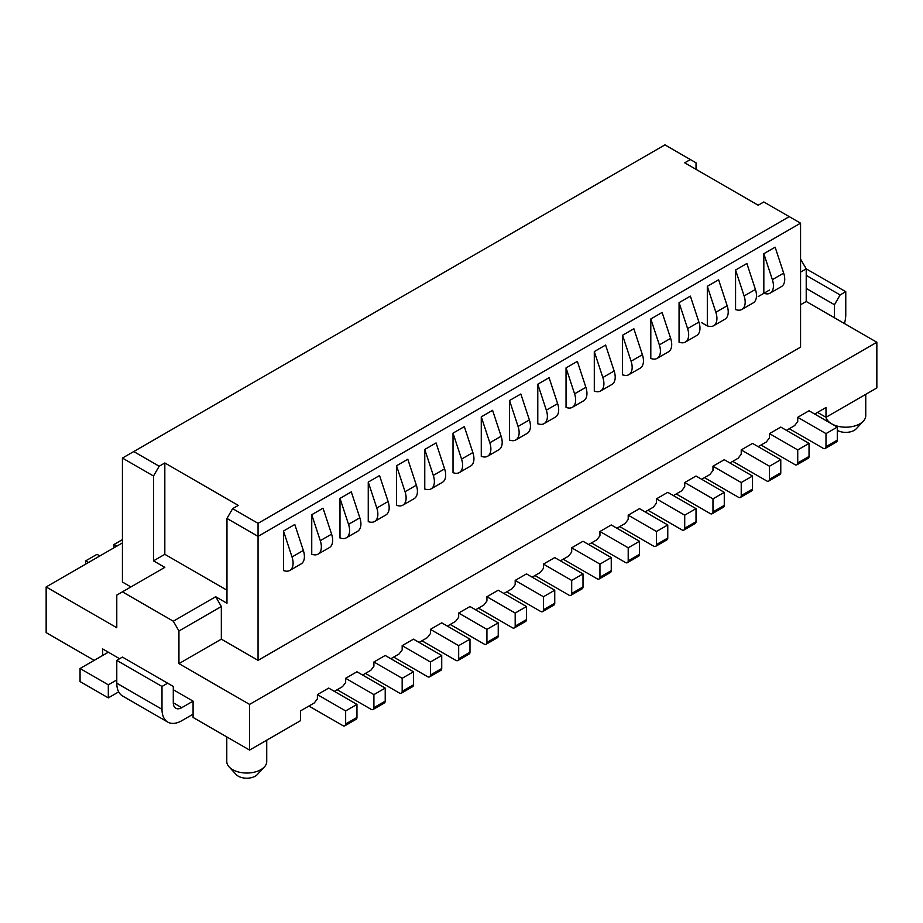 <?xml version="1.0" encoding="UTF-8"?>
<svg xmlns="http://www.w3.org/2000/svg" width="923" height="923" viewBox="0 0 923 923"><rect width="100%" height="100%" fill="white"/><g stroke="black" fill="none" stroke-linecap="round" stroke-linejoin="round"><path stroke-width="1.38" d="M786.431 430.349L794.622 425.618L797.737 421.534L797.737 417.3L825.993 433.614L825.993 446.663A3.992 2.308 60 0 1 825.162 448.486A3.992 2.308 60 0 1 823.166 448.29L789.257 428.71M588.643 544.535L596.846 539.805L599.95 535.732L599.95 531.486L611.257 524.956L639.512 541.27L639.512 554.319A3.992 2.308 60 0 1 638.681 556.154L627.375 562.684A3.992 2.308 60 0 1 625.379 562.476L591.47 542.909M627.375 562.684A3.992 2.308 60 0 0 628.205 560.849L628.205 547.801L599.95 531.486M628.205 547.801L639.512 541.27M800.564 259.063L806.217 268.847L806.217 301.475L876.85 342.26L249.591 704.399L178.947 663.625L178.947 630.997L173.293 621.202L122.436 591.839L116.783 595.104L116.783 627.732L46.15 586.947L122.436 542.909M814.686 414.035L825.993 407.505L825.993 417.3L876.85 387.937L876.85 342.26M701.665 322.681L707.318 325.946L707.318 286.338L715.856 312.274A15.979 9.23 60 0 1 716.929 318.435A15.979 9.23 60 0 1 713.617 325.75A15.979 9.23 60 0 1 708.253 326.119L707.318 325.946M806.217 288.426L834.473 304.74L840.115 294.945L845.768 291.691L806.217 268.847L800.564 272.112M806.217 275.377L840.115 294.945M844.43 323.546A27.967 16.152 120 0 0 845.768 314.524L845.768 291.691M834.473 317.789L834.473 304.74M817.513 412.396L825.993 417.3A19.983 11.538 180 0 0 828.15 421.107A19.983 11.538 180 0 0 831.519 423.749M865.751 394.34L865.751 415.662A19.983 11.538 180 0 1 863.386 421.107A19.983 11.538 180 0 1 859.901 423.819A19.983 11.538 180 0 1 831.773 423.899M863.386 421.107L856.336 428.71A11.987 6.923 180 0 1 854.248 430.349A11.987 6.923 180 0 1 837.288 430.349M758.175 296.583L769.482 290.053M226.977 590.212L164.825 554.319L153.518 560.849L153.518 476.014L159.171 466.23L164.825 462.965L238.284 505.389L232.631 508.642L258.059 523.329L789.257 216.64L763.829 201.964L758.175 205.229L684.716 162.806L690.369 159.552L696.023 162.806L696.023 169.336M690.369 159.552L664.941 144.865L133.743 451.555L159.171 466.23M769.482 479.279L780.777 472.761L780.777 459.712L769.482 466.23L769.482 479.279A3.992 2.308 60 0 1 768.651 481.114A3.992 2.308 60 0 1 766.655 480.918L732.747 461.338M780.777 472.761A3.992 2.308 60 0 1 779.958 474.584L768.651 481.114M780.777 459.712L752.522 443.398L741.227 449.916L769.482 466.23M789.257 216.64L800.564 223.17L800.564 347.152L258.059 660.36L221.335 639.154L178.947 663.625M763.829 253.71L763.829 293.318L764.763 293.502A15.979 9.23 60 0 0 770.128 293.133L781.423 286.603A15.979 9.23 60 0 0 784.735 279.288A15.979 9.23 60 0 0 783.673 273.127L775.135 247.191L763.829 253.698L772.366 279.657A15.979 9.23 60 0 1 773.439 285.807A15.979 9.23 60 0 1 770.128 293.133M736.508 309.805A15.979 9.23 60 0 0 741.873 309.436A15.979 9.23 60 0 0 745.184 302.121A15.979 9.23 60 0 0 744.111 295.971L735.573 270.024L735.573 309.632L736.508 309.816M744.111 295.971L755.418 289.441L746.88 263.505M755.418 289.441A15.979 9.23 60 0 1 756.479 295.602A15.979 9.23 60 0 1 753.168 302.917L741.873 309.436M746.88 263.482L735.573 270.012M715.856 312.274L727.162 305.755L718.625 279.807L707.318 286.326M727.162 305.755A15.979 9.23 60 0 1 728.224 311.916A15.979 9.23 60 0 1 724.913 319.231L713.617 325.75M687.6 328.588L698.907 322.069L690.369 296.121L679.063 302.64L679.063 342.26L679.997 342.433A15.979 9.23 60 0 0 685.362 342.064A15.979 9.23 60 0 0 688.673 334.749A15.979 9.23 60 0 0 687.6 328.588L679.074 302.652M698.907 322.069A15.979 9.23 60 0 1 699.969 328.23A15.979 9.23 60 0 1 696.657 335.545L685.362 342.064M659.345 344.902L670.652 338.383L662.114 312.436L650.807 318.954L659.345 344.902A15.979 9.23 60 0 1 660.418 351.063A15.979 9.23 60 0 1 657.107 358.378A15.979 9.23 60 0 1 651.742 358.747L650.807 358.574L650.807 318.966M670.652 338.383A15.979 9.23 60 0 1 671.713 344.533A15.979 9.23 60 0 1 668.402 351.859L657.107 358.378M631.09 361.216L642.396 354.697L633.859 328.75L622.552 335.268L631.09 361.216A15.979 9.23 60 0 1 632.163 367.377A15.979 9.23 60 0 1 628.851 374.692A15.979 9.23 60 0 1 623.486 375.061L622.552 374.888M642.396 354.697A15.979 9.23 60 0 1 643.458 360.847A15.979 9.23 60 0 1 640.158 368.173L628.851 374.692M622.552 374.876L622.552 335.28M602.834 377.53A15.979 9.23 60 0 1 603.907 383.691A15.979 9.23 60 0 1 600.596 391.006A15.979 9.23 60 0 1 595.231 391.375L594.297 391.202L594.297 351.582L602.834 377.53L614.141 371.011L605.603 345.064M614.141 371.011A15.979 9.23 60 0 1 615.203 377.161A15.979 9.23 60 0 1 611.903 384.476L600.596 391.006M605.603 345.052L594.297 351.582M729.92 462.977L738.123 458.246L741.227 454.162L741.227 449.916M800.564 304.74L806.217 301.475M825.993 446.663L837.288 440.133L837.288 427.084L809.033 410.77L797.737 417.3M837.288 440.133A3.992 2.308 60 0 1 836.469 441.967L825.162 448.486M825.993 433.614L837.288 427.084M673.409 495.593L681.612 490.863L684.716 486.79L684.716 482.544L712.971 498.858L724.278 492.34L696.023 476.026L684.716 482.544M676.236 493.967L710.145 513.546A3.992 2.308 60 0 0 712.141 513.742A3.992 2.308 60 0 0 712.971 511.907L724.278 505.389L724.278 492.34M724.278 505.389A3.992 2.308 60 0 1 723.447 507.212L712.141 513.742M712.971 511.907L712.971 498.858M752.522 476.026L724.278 459.712L712.971 466.23L741.227 482.544L752.522 476.026L752.522 489.075A3.992 2.308 60 0 1 751.703 490.898L740.396 497.428A3.992 2.308 60 0 1 738.4 497.232L704.491 477.653M741.227 482.544L741.227 495.593A3.992 2.308 60 0 1 740.396 497.428M701.665 479.279L709.868 474.549L712.971 470.476L712.971 466.23M696.023 508.642L667.767 492.34L656.461 498.858L684.716 515.172L696.023 508.642L696.023 521.703A3.992 2.308 60 0 1 695.192 523.526L683.885 530.056A3.992 2.308 60 0 1 681.889 529.86L647.981 510.281M684.716 515.172L684.716 528.221A3.992 2.308 60 0 1 683.885 530.056M645.154 511.907L653.357 507.177L656.461 503.104L656.461 498.858M667.767 524.956L639.512 508.642L628.205 515.172L656.461 531.486L667.767 524.956L667.767 538.017A3.992 2.308 60 0 1 666.937 539.84L655.63 546.37A3.992 2.308 60 0 1 653.634 546.162L619.725 526.595M656.461 531.486L656.461 544.535A3.992 2.308 60 0 1 655.63 546.37M616.899 528.221L625.102 523.491L628.205 519.418L628.205 515.172M797.737 449.916L797.737 462.977L809.033 456.447L809.033 443.398L780.777 427.084L769.482 433.614L797.737 449.916L809.033 443.398M797.737 462.977A3.992 2.308 60 0 1 796.907 464.8A3.992 2.308 60 0 1 794.911 464.604L761.002 445.024M809.033 456.447A3.992 2.308 60 0 1 808.213 458.281L796.907 464.8M758.175 446.663L766.367 441.932L769.482 437.848L769.482 433.614M308.917 706.037L342.825 725.605A3.992 2.308 60 0 0 344.821 725.813A3.992 2.308 60 0 0 345.652 723.978L356.959 717.448L356.959 704.399L328.703 688.085L317.397 694.615L317.397 698.861L314.293 702.934L300.448 710.929L300.448 720.713L249.591 750.076L249.591 704.399M334.357 691.35L342.548 686.62L345.652 682.547L345.652 678.301L356.959 671.782L385.214 688.085L373.907 694.615L345.652 678.301M362.612 675.036L370.804 670.306L373.907 666.233L373.907 661.987L385.214 655.468L413.469 671.782L413.469 684.831A3.992 2.308 60 0 1 412.639 686.654L401.332 693.185A3.992 2.308 60 0 1 399.336 692.988L365.427 673.409M390.867 658.722L399.059 653.992L402.163 649.919L402.163 645.673L413.469 639.154L441.725 655.468L430.418 661.987L402.163 645.673M419.123 642.42L427.314 637.678L430.418 633.605L430.418 629.359L441.725 622.84L469.98 639.154L469.98 652.203A3.992 2.308 60 0 1 469.149 654.026L457.843 660.556A3.992 2.308 60 0 1 455.847 660.36L421.938 640.781M447.378 626.106L455.57 621.375L458.673 617.291L458.673 613.045L469.98 606.526L498.235 622.84L486.929 629.359L458.673 613.045M475.622 609.791L483.825 605.061L486.929 600.977L486.929 596.743L498.235 590.212L526.491 606.526L526.491 619.575A3.992 2.308 60 0 1 525.66 621.41L514.353 627.928A3.992 2.308 60 0 1 512.357 627.732L478.449 608.153M503.877 593.477L512.08 588.747L515.184 584.663L515.184 580.429L526.491 573.898L554.746 590.212L543.439 596.743L515.184 580.429M532.133 577.163L540.336 572.433L543.439 568.349L543.439 564.115L554.746 557.584L583.001 573.898L583.001 586.947A3.992 2.308 60 0 1 582.171 588.782L570.864 595.3A3.992 2.308 60 0 1 568.868 595.104L534.959 575.537M560.388 560.849L568.591 556.119L571.695 552.035L571.695 547.801L583.001 541.27L611.257 557.584L611.257 570.633A3.992 2.308 60 0 1 610.426 572.468L599.119 578.986A3.992 2.308 60 0 1 597.123 578.79L563.215 559.223M221.335 639.154L221.335 606.526L178.947 630.997M122.436 591.839L164.825 567.368L153.518 560.849M232.631 508.642L226.977 518.438L226.977 603.261L215.682 596.731L173.293 621.202M133.743 451.555L122.436 458.073L153.518 476.014M122.436 458.073L122.436 582.055L130.916 586.947M164.825 462.965L164.825 554.319M226.977 518.438L258.059 536.378L258.059 523.329M800.564 223.17L258.059 536.378L258.059 660.36M94.181 660.36L46.15 632.624L46.15 586.947M102.661 655.468L102.661 648.938L119.609 658.722M173.293 689.723L193.08 701.145L193.08 717.448L249.591 750.076M266.735 740.177L266.735 761.498A19.983 11.538 180 0 1 264.382 766.932A19.983 11.538 180 0 1 232.631 769.655A19.983 11.538 180 0 1 229.146 766.932A19.983 11.538 180 0 1 226.781 761.498L226.781 736.912M264.382 766.932L257.332 774.547A11.987 6.923 180 0 1 238.284 776.185A11.987 6.923 180 0 1 236.184 774.547L229.146 766.932M356.959 717.448A3.992 2.308 60 0 1 356.128 719.282L344.821 725.813M345.652 723.978L345.652 710.929L317.397 694.615M345.652 710.929L356.959 704.399M373.907 694.615L373.907 707.664A3.992 2.308 60 0 1 373.077 709.499A3.992 2.308 60 0 1 371.081 709.302L337.172 689.723M373.907 707.664L385.214 701.145L385.214 688.085M385.214 701.145A3.992 2.308 60 0 1 384.383 702.968L373.077 709.499M430.418 661.987L430.418 675.036A3.992 2.308 60 0 1 429.587 676.871A3.992 2.308 60 0 1 427.591 676.674L393.683 657.095M430.418 675.036L441.725 668.517L441.725 655.468M441.725 668.517A3.992 2.308 60 0 1 440.894 670.34L429.587 676.871M486.929 629.359L486.929 642.42A3.992 2.308 60 0 1 486.098 644.242A3.992 2.308 60 0 1 484.102 644.046L450.193 624.467M486.929 642.42L498.235 635.889L498.235 622.84M498.235 635.889A3.992 2.308 60 0 1 497.405 637.724L486.098 644.242M543.439 596.743L543.439 609.791A3.992 2.308 60 0 1 542.609 611.614A3.992 2.308 60 0 1 540.613 611.418L506.704 591.839M543.439 609.791L554.746 603.261L554.746 590.212M554.746 603.261A3.992 2.308 60 0 1 553.915 605.096L542.609 611.614M543.439 564.115L571.695 580.429L571.695 593.477A3.992 2.308 60 0 1 570.864 595.3M571.695 580.429L583.001 573.898M571.695 547.801L599.95 564.115L599.95 577.163A3.992 2.308 60 0 1 599.119 578.986M599.95 564.115L611.257 557.584M486.929 596.743L515.184 613.045L515.184 626.106A3.992 2.308 60 0 1 514.353 627.928M515.184 613.045L526.491 606.526M430.418 629.359L458.673 645.673L458.673 658.722A3.992 2.308 60 0 1 457.843 660.556M458.673 645.673L469.98 639.154M373.907 661.987L402.163 678.301L402.163 691.35A3.992 2.308 60 0 1 401.332 693.185M402.163 678.301L413.469 671.782M113.967 547.801L113.967 544.535L116.783 546.162M122.436 539.643L113.967 544.535M85.712 564.115L85.712 560.849L88.527 562.476M85.712 560.849L97.007 554.319L99.834 555.958M167.651 683.193L161.998 686.458L116.783 660.36L122.436 657.095L173.293 686.458L173.293 702.772A11.987 6.923 120 0 0 175.785 708.264A11.987 6.923 120 0 0 181.773 707.664L193.08 701.145M116.783 660.36L116.783 683.193A27.967 16.152 -60 0 0 122.586 696L167.79 722.098A27.967 16.152 -60 0 1 161.998 709.302L161.998 686.458M167.79 722.098A27.967 16.152 -60 0 0 181.773 720.713L193.08 714.194M80.059 668.517L108.314 684.831L108.314 697.88L80.059 681.566L80.059 668.517L108.314 652.203M108.314 684.831L116.783 679.928M108.314 697.88L118.698 691.881M221.335 606.526L215.682 596.731M283.488 570.633L283.488 531.025L294.795 524.495L303.332 550.443A15.979 9.23 60 0 1 304.405 556.604A15.979 9.23 60 0 1 301.094 563.918L289.787 570.449A15.979 9.23 60 0 1 284.422 570.818L283.499 570.633M311.743 554.319L311.743 514.722L320.281 540.659A15.979 9.23 60 0 1 321.354 546.82A15.979 9.23 60 0 1 318.043 554.135A15.979 9.23 60 0 1 312.678 554.504L311.743 554.331M320.281 540.659L331.588 534.14L323.05 508.192L311.743 514.711M340.01 498.408L348.536 524.345A15.979 9.23 60 0 1 349.609 530.506A15.979 9.23 60 0 1 346.298 537.821A15.979 9.23 60 0 1 340.933 538.19L339.999 538.017L339.999 498.408L351.305 491.867M368.254 521.691L368.254 482.094L379.561 475.553L388.098 501.512A15.979 9.23 60 0 1 389.171 507.673A15.979 9.23 60 0 1 385.86 514.988L374.553 521.507A15.979 9.23 60 0 1 369.188 521.876L368.254 521.703M396.509 505.389L396.509 465.78L407.816 459.239L416.354 485.198A15.979 9.23 60 0 1 417.427 491.359A15.979 9.23 60 0 1 414.115 498.674L402.809 505.193A15.979 9.23 60 0 1 397.444 505.562L396.509 505.389M424.765 489.075L424.765 449.466L436.071 442.925L444.609 468.884A15.979 9.23 60 0 1 445.682 475.045A15.979 9.23 60 0 1 442.371 482.36L431.064 488.878A15.979 9.23 60 0 1 425.699 489.248L424.765 489.075M453.02 472.761L453.02 433.152L461.558 459.1A15.979 9.23 60 0 1 462.631 465.25A15.979 9.23 60 0 1 459.319 472.576A15.979 9.23 60 0 1 453.954 472.934L453.02 472.761M464.327 426.622L453.02 433.141M482.21 456.631L481.275 456.447L481.275 416.838L492.582 410.308L501.12 436.256A15.979 9.23 60 0 1 502.193 442.417A15.979 9.23 60 0 1 498.882 449.732L487.575 456.262A15.979 9.23 60 0 1 482.21 456.62M509.531 440.133L509.531 400.524L520.837 393.994L529.375 419.942A15.979 9.23 60 0 1 530.448 426.103A15.979 9.23 60 0 1 527.137 433.418L515.83 439.948A15.979 9.23 60 0 1 510.465 440.317L509.531 440.133M537.786 423.819L537.786 384.21L549.093 377.68L557.63 403.628A15.979 9.23 60 0 1 558.692 409.789A15.979 9.23 60 0 1 555.392 417.104L544.085 423.634A15.979 9.23 60 0 1 538.72 424.003L537.786 423.819M566.041 407.505L566.041 367.896L577.348 361.366L585.886 387.314A15.979 9.23 60 0 1 586.947 393.475A15.979 9.23 60 0 1 583.648 400.79L572.341 407.32A15.979 9.23 60 0 1 566.976 407.689L566.041 407.505M289.787 570.449A15.979 9.23 60 0 0 293.099 563.134A15.979 9.23 60 0 0 292.026 556.973L283.499 531.037M331.588 534.14A15.979 9.23 60 0 1 332.661 540.29A15.979 9.23 60 0 1 329.349 547.616L318.043 554.135M348.536 524.345L359.843 517.826L351.305 491.878M359.843 517.826A15.979 9.23 60 0 1 360.916 523.976A15.979 9.23 60 0 1 357.605 531.302L346.298 537.821M374.553 521.507A15.979 9.23 60 0 0 377.865 514.192A15.979 9.23 60 0 0 376.792 508.031L368.265 482.094M402.809 505.193A15.979 9.23 60 0 0 406.12 497.878A15.979 9.23 60 0 0 405.047 491.717L396.521 465.78M431.064 488.878A15.979 9.23 60 0 0 434.375 481.564A15.979 9.23 60 0 0 433.302 475.414L424.776 449.466M461.558 459.1L472.864 452.57L464.327 426.634M472.864 452.57A15.979 9.23 60 0 1 473.937 458.731A15.979 9.23 60 0 1 470.626 466.046L459.319 472.576M487.575 456.262A15.979 9.23 60 0 0 490.886 448.936A15.979 9.23 60 0 0 489.813 442.786L481.287 416.838M515.83 439.948A15.979 9.23 60 0 0 519.141 432.633A15.979 9.23 60 0 0 518.068 426.472L509.542 400.524M544.085 423.634A15.979 9.23 60 0 0 547.397 416.319A15.979 9.23 60 0 0 546.324 410.158L537.797 384.222M572.341 407.32A15.979 9.23 60 0 0 575.652 400.005A15.979 9.23 60 0 0 574.579 393.844L566.053 367.908M772.366 279.657L783.673 273.127M741.227 495.593L752.522 489.075M684.716 528.221L696.023 521.703M656.461 544.535L667.767 538.017M571.695 593.477L583.001 586.947M599.95 577.163L611.257 570.633M515.184 626.106L526.491 619.575M458.673 658.722L469.98 652.203M402.163 691.35L413.469 684.831M161.998 709.302L116.783 683.193M173.293 702.772L181.773 707.664M292.026 556.973L303.332 550.443M376.792 508.031L388.098 501.512M405.047 491.717L416.354 485.198M433.302 475.414L444.609 468.884M489.813 442.786L501.12 436.256M518.068 426.472L529.375 419.942M546.324 410.158L557.63 403.628M628.205 560.849L639.512 554.319M574.579 393.844L585.886 387.314M829.546 422.607L828.15 421.107"/></g></svg>
